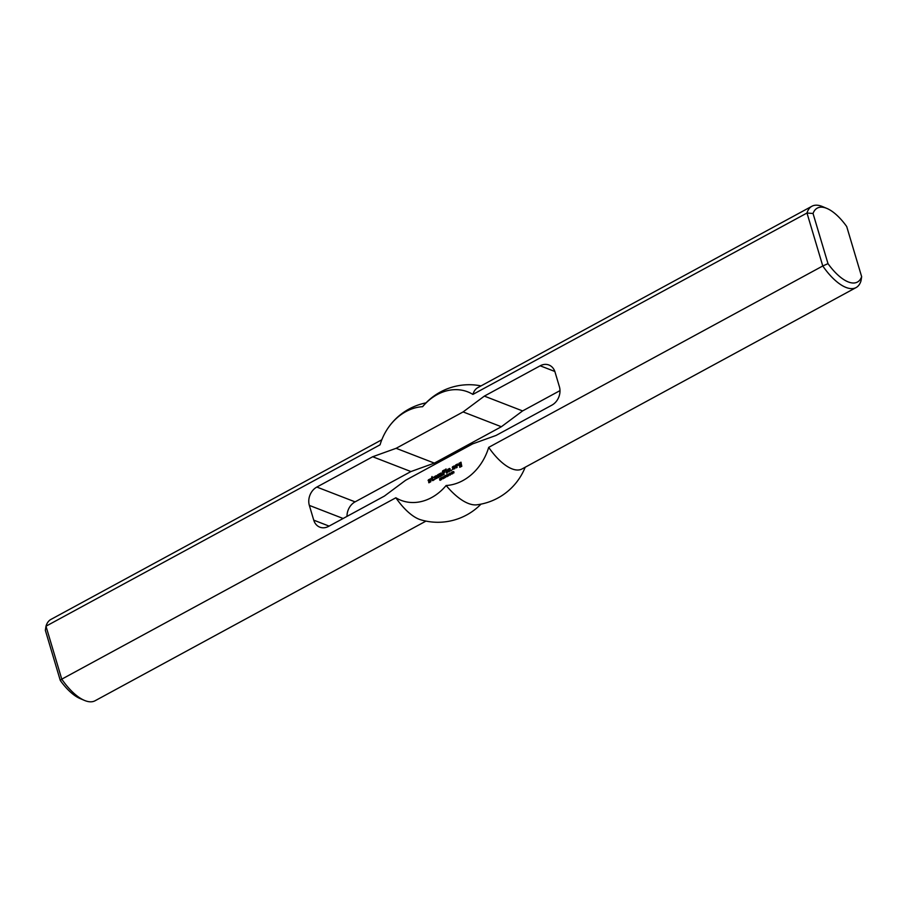 <?xml version="1.0" encoding="UTF-8"?>
<svg xmlns="http://www.w3.org/2000/svg" width="907" height="907" viewBox="0 0 907 907"><rect width="100%" height="100%" fill="white"/><g stroke="black" fill="none" stroke-linecap="round" stroke-linejoin="round"><path stroke-width="1.36" d="M441.777 478.42L441.958 477.74L441.176 478.023L442.026 478.522M441.505 477.592L442.265 478.227L441.426 479.69L440.904 477.921L441.902 477.706M441.754 477.479L442.367 477.604M446.493 474.894L446.8 476.765L446.493 474.894M447.174 474.962L447.593 476.345L446.856 474.69L448.33 475.495L448.115 474.01L448.648 475.767L447.174 474.962L448.534 475.824M451.04 472.864L451.641 474.134L451.38 472.592M453.523 471.515L453.931 472.898L453.783 471.617M460.042 464.951L460.858 464.622L460.983 465.348L459.259 465.676L458.772 464.044L460.937 462.173L461.81 466.3L459.747 467.32L461.289 465.779L460.575 463.375L459.634 463.874L459.94 464.906L460.915 464.838M461.289 465.779L460.96 463.522M459.679 466.754L461.618 466.051M459.067 463.194L461.107 462.434M458.772 464.044L459.452 463.341M459.259 465.676L459.157 464.191M445.745 470.314L446.176 468.987L445.439 469.282L446.233 469.214M445.643 470.268L445.439 469.282M445.961 470.2L445.768 469.565M428.886 481.379L428.421 479.826L430.406 478.851L428.966 480.438L430.859 480.404L430.802 481.73L428.852 482.796L430.269 481.129L428.886 481.379M428.671 482.184L430.542 481.526M429.249 480.778L430.712 480.336M428.421 479.826L430.462 479.066M428.081 480.506L428.807 479.973M428.66 481.311L428.467 480.653M456.368 467.853L457.128 467.343L456.584 465.529L457.264 465.064M456.266 467.808L455.552 465.098L457.502 464.033L458.273 465.11L457.604 465.586M455.552 465.098L457.82 464.214M456.584 467.74L455.881 465.37M438.387 477.615L439.067 477.15L438.478 475.166L439.237 474.656M439.929 476.674L439.339 474.701M440.246 476.606L439.714 474.849M441.573 475.79L440.983 473.805L440.167 474.146L440.711 476.254L440.031 476.719M441.89 475.71L441.358 473.953M438.285 477.57L437.571 474.86L441.085 472.955L442.355 475.359L441.675 475.835M437.571 474.86L441.46 473.103M438.603 477.501L437.9 475.132M451.448 470.529L451.901 469.928M453.432 468.352L452.65 468.772L452.582 466.708L454.656 466.085L454.883 468.658L452.797 469.293L454.26 468.091L453.897 466.89L453.432 468.352M454.316 467.967L454.384 467.082M452.774 468.896L454.645 468.239M454.067 465.903L454.668 466.119M452.582 466.708L454.441 466.051M452.242 467.4L452.956 466.856M452.967 468.704L452.616 467.547M431.313 478.851L432.151 476.787M431.233 478.295L431.925 478.272M431.596 478L431.981 476.526L432.378 477.57L433.523 477.15L432.616 478.352L433.002 479.644L434.294 479.735L432.764 480.665L431.415 478.896M432.322 480.404L432.22 478.919M433.206 479.724L434.238 479.52M432.492 477.615L433.591 477.377M446.595 473.159L447.276 472.683L446.629 470.54L445.904 470.835L446.697 470.756M446.493 473.114L445.904 470.835M446.811 473.046L446.233 471.107M435.609 477.728L437.015 476.957L436.766 475.835M435.507 477.683L435.95 476.436L435.19 476.946L435.609 478.329L437.117 478.204L434.895 479.009L434.34 477.116L436.165 475.619M434.68 476.436L436.539 475.767M434.34 477.116L435.054 476.583M435.269 479.123L434.714 477.263M435.711 478.374L437.049 478M435.507 477.377L436.516 477.184M448.818 470.552L450.223 469.792L449.985 468.67M448.716 470.506L449.158 469.27L448.409 469.781L448.818 471.152L450.325 471.028L448.115 471.833L447.548 469.939L449.373 468.454M447.888 469.259L449.759 468.602M447.548 469.939L448.273 469.407M448.477 471.946L447.933 470.087M448.92 471.198L450.257 470.824M448.716 470.211L449.725 470.019M443.466 474.86L444.147 474.384L443.795 472.876L444.781 472.241L443.614 472.275L444.713 472.037M444.158 471.084L443.251 471.073L443.614 472.275M443.364 474.815L442.378 471.504L444.192 469.962L444.94 470.654L444.26 471.118M444.192 469.962L444.804 470.177M442.707 470.767L444.577 470.109M442.378 471.504L443.092 470.914M443.682 474.735L442.752 471.663M449.872 474.769L449.985 473.363L450.337 474.86M449.713 473.341L450.348 473.511M450.189 474.962L449.316 473.817L449.906 473.103L450.541 474.316L449.849 475.007M449.657 473.159L450.28 473.25M450.155 475.121L449.793 474.497M452.355 473.42L452.468 472.014L452.82 473.511M452.196 471.991L452.831 472.162M452.684 473.613L451.799 472.468L452.389 471.753L453.024 472.966L452.332 473.658M452.14 471.821L452.763 471.901M452.638 473.771L452.276 473.148M445.632 476.334L445.802 475.642L445.031 475.926L445.87 476.424M445.36 475.506L446.108 476.13L445.28 477.592L444.747 475.835L445.745 475.619M445.609 475.393L446.21 475.517M442.707 477.388L443.126 478.771L442.389 477.116L443.863 477.921L443.659 476.436L444.181 478.193L442.707 477.388L444.067 478.25M440.178 480.325L439.702 479.962L440.791 479.474L439.532 478.907L440.292 478.295L439.736 479.066L440.995 479.644L440.088 480.313M440.201 479.145L440.972 479.213M439.85 479.191L440.587 479.293M440.405 480.166L439.702 479.962M60.293 680.465L61.767 679.162L45.985 626.204L45.35 630.32L60.293 680.465A42.062 17.789 61.5 0 0 80.111 698.571L84.498 700.419A46.268 19.569 -118.5 0 1 61.767 679.162L395.86 497.773A49.057 39.783 -68.8 0 0 446.131 485.506A49.057 39.783 -68.8 0 0 488.692 447.366L822.774 265.978A46.268 19.569 61.5 0 0 856.083 287.576A46.268 19.569 61.5 0 0 861.015 280.796L861.65 276.68A42.062 17.789 -118.5 0 1 828 263.642L822.774 265.978L806.992 213.02L472.898 394.409A49.057 39.783 -68.8 0 0 422.628 406.687A49.057 39.783 -68.8 0 0 384.387 434.147A49.057 39.783 -68.8 0 0 380.067 444.815L45.985 626.204A46.268 19.569 -118.5 0 1 50.917 619.424L381.813 439.77M405.644 480.257L384.409 496.072L328.572 526.389A14.024 11.372 111.2 0 1 319.842 527.171A14.024 11.372 111.2 0 1 313.743 520.153L309.344 505.403A14.024 11.372 111.2 0 1 316.849 487.059L372.686 456.743L396.121 448.307L463.114 411.925L484.349 396.11L540.187 365.793A14.024 11.372 111.2 0 1 548.916 365.011A14.024 11.372 111.2 0 1 555.016 372.029L559.415 386.779A14.024 11.372 111.2 0 1 551.909 405.134L496.072 435.439L472.638 443.886L405.644 480.257M425.973 521.094L95.076 700.76A46.268 19.569 -118.5 0 1 84.498 700.419M395.86 497.773A46.268 19.569 61.5 0 0 420.712 519.79A60.293 60.293 0 0 0 480.993 504.133M828 263.642L813.046 213.496L806.992 213.02A46.268 19.569 61.5 0 1 811.924 206.24A46.268 19.569 61.5 0 1 822.502 206.581L826.889 208.429A42.062 17.789 -118.5 0 1 846.707 226.535L861.65 276.68M813.046 213.496A42.062 17.789 -118.5 0 1 826.889 208.429M525.187 467.23A49.057 39.783 111.2 0 1 522.613 472.853A60.293 60.293 0 0 1 476.946 504.802A57.005 24.115 61.5 0 1 446.131 485.506M559.993 390.622L522.591 410.928L501.356 426.743L434.362 463.114L410.928 471.561L355.091 501.866A14.024 11.372 -68.8 0 0 347.007 516.378M488.692 447.366A46.268 19.569 61.5 0 0 522.001 468.964L856.083 287.576M410.928 471.561L372.686 456.743M434.362 463.114L396.121 448.307M501.356 426.743L463.114 411.925M522.591 410.928L484.349 396.11M811.924 206.24L477.842 387.629A46.268 19.569 61.5 0 0 472.898 394.409M481.027 385.906A60.293 60.293 0 0 0 423.252 405.894A57.005 24.115 61.5 0 0 422.628 406.687M329.094 526.105L313.743 520.153M343.118 518.487L309.344 505.403M355.091 501.866L316.849 487.059M554.835 371.473L540.187 365.793M426.007 402.867A60.293 60.293 0 0 0 384.387 434.147"/></g></svg>
